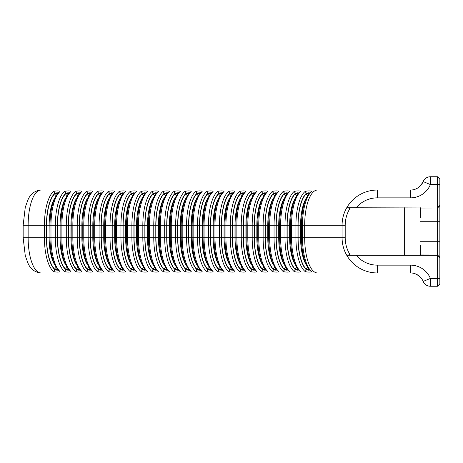 <?xml version="1.0" encoding="UTF-8"?>
<svg xmlns="http://www.w3.org/2000/svg" width="463" height="463" viewBox="0 0 463 463"><rect width="100%" height="100%" fill="white"/><g stroke="black" fill="none" stroke-linecap="round" stroke-linejoin="round"><path stroke-width="0.69" d="M53.112 271.121A1.563 1.383 -47.2 0 0 54.75 269.64A33.637 12.188 -90 0 1 46.439 237.756L44.413 237.756A35.2 12.756 90 0 0 53.112 271.121C54.559 272.435 61.533 272.435 59.669 271.121A35.2 12.756 -90 0 1 50.976 237.756L50.976 225.244A35.2 12.756 -90 0 1 59.669 191.879C61.527 190.565 54.559 190.565 53.112 191.879A35.2 12.756 90 0 0 44.413 225.244L44.413 237.756L28.139 237.756L28.139 225.244A35.2 12.756 -90 0 1 40.894 190.044C34.87 190.704 30.622 193.841 28.139 199.449L25.291 207.192L23.15 225.244L46.439 225.244A33.637 12.188 -90 0 1 54.75 193.36A1.563 1.383 -132.8 0 0 53.112 191.879M57.771 269.721L54.79 269.223A33.203 12.032 -90 0 1 46.595 237.756L46.595 225.244A33.203 12.032 -90 0 1 54.79 193.777L54.75 193.36C56.839 192.637 58.054 192.637 58.396 193.36M58.784 192.214A1.563 1.383 47.2 0 1 58.789 192.214A1.563 1.383 47.2 0 1 59.669 191.879M58.784 270.786A1.563 1.383 -47.2 0 0 58.789 270.786A1.563 1.383 -47.2 0 0 59.669 271.121M58.396 269.64C58.054 270.363 56.839 270.363 54.75 269.64L54.79 269.223A1.916 1.69 132.9 0 1 56.185 267.516M439.85 257.607L439.85 205.688L437.506 208.032L437.512 255.263L346.735 255.258A35.2 35.2 0 0 0 377.276 272.956L40.894 272.956A35.2 12.756 -90 0 1 28.139 237.756L23.15 237.756L25.28 255.761L28.11 263.493C30.581 269.125 34.841 272.279 40.894 272.956L410.519 272.956A13.687 13.687 0 0 1 423.17 281.417L430.399 278.431L430.399 286.256L437.506 286.256L439.85 283.906L439.85 257.607L437.506 255.258L437.506 286.256M124.003 269.64C123.667 270.363 122.452 270.363 120.357 269.64A1.563 1.383 132.8 0 1 118.719 271.121C120.172 272.435 127.14 272.435 125.282 271.121A35.2 12.756 -90 0 1 116.589 237.756L120.965 237.756A35.2 12.756 90 0 0 129.657 271.121C131.11 272.435 138.078 272.435 136.215 271.121A35.2 12.756 -90 0 1 127.522 237.756L131.897 237.756A35.2 12.756 90 0 0 140.59 271.121C142.043 272.435 149.011 272.435 147.153 271.121A35.2 12.756 -90 0 1 138.46 237.756L142.83 237.756A35.2 12.756 90 0 0 151.528 271.121C152.975 272.435 159.949 272.435 158.086 271.121A35.2 12.756 -90 0 1 149.393 237.756L153.768 237.756A35.2 12.756 90 0 0 162.461 271.121C163.914 272.435 170.882 272.435 169.024 271.121A35.2 12.756 -90 0 1 160.331 237.756L164.701 237.756A35.2 12.756 90 0 0 173.399 271.121C174.846 272.435 181.814 272.435 179.957 271.121A35.2 12.756 -90 0 1 171.264 237.756L175.639 237.756A35.2 12.756 90 0 0 184.332 271.121C185.785 272.435 192.753 272.435 190.895 271.121A35.2 12.756 -90 0 1 182.196 237.756L186.572 237.756A35.2 12.756 90 0 0 195.264 271.121C196.717 272.435 203.685 272.435 201.827 271.121A35.2 12.756 -90 0 1 193.135 237.756L197.51 237.756A35.2 12.756 90 0 0 206.203 271.121C207.655 272.435 214.624 272.435 212.766 271.121A35.2 12.756 -90 0 1 204.067 237.756L208.443 237.756A35.2 12.756 90 0 0 217.135 271.121C218.588 272.435 225.556 272.435 223.698 271.121A35.2 12.756 -90 0 1 215.006 237.756L219.381 237.756A35.2 12.756 90 0 0 228.074 271.121C229.526 272.435 236.495 272.435 234.631 271.121A35.2 12.756 -90 0 1 225.938 237.756L230.314 237.756A35.2 12.756 90 0 0 239.006 271.121C240.459 272.435 247.427 272.435 245.569 271.121A35.2 12.756 -90 0 1 236.877 237.756L241.246 237.756A35.2 12.756 90 0 0 249.945 271.121C251.397 272.435 258.366 272.435 256.502 271.121A35.2 12.756 -90 0 1 247.809 237.756L252.185 237.756A35.2 12.756 90 0 0 260.877 271.121C262.33 272.435 269.298 272.435 267.44 271.121A35.2 12.756 -90 0 1 258.748 237.756L263.117 237.756A35.2 12.756 90 0 0 271.816 271.121C273.263 272.435 280.237 272.435 278.373 271.121A35.2 12.756 -90 0 1 269.68 237.756L274.055 237.756A35.2 12.756 90 0 0 282.748 271.121C284.201 272.435 291.169 272.435 289.311 271.121A35.2 12.756 -90 0 1 280.619 237.756L284.988 237.756A35.2 12.756 90 0 0 293.681 271.121C295.134 272.435 302.102 272.435 300.244 271.121A35.2 12.756 -90 0 1 291.551 237.756L295.926 237.756A35.2 12.756 90 0 0 304.619 271.121C306.072 272.435 313.04 272.435 311.182 271.121A35.2 12.756 -90 0 1 302.484 237.756L342.076 237.756A35.2 35.2 0 0 0 346.735 255.258L356.221 255.258A27.375 27.375 0 0 0 377.276 265.137L410.519 265.137A21.512 21.512 0 0 1 430.399 278.431L439.85 278.431M113.07 269.64C112.729 270.363 111.514 270.363 109.424 269.64A1.563 1.383 132.8 0 1 107.786 271.121C109.239 272.435 116.207 272.435 114.344 271.121A1.563 1.383 132.8 0 1 113.464 270.786A1.563 1.383 132.8 0 1 113.458 270.786C107.815 264.576 104.881 253.568 104.655 237.756L110.026 237.756A35.2 12.756 90 0 0 118.719 271.121M102.132 269.64C101.796 270.363 100.581 270.363 98.492 269.64A1.563 1.383 132.8 0 1 96.848 271.121C98.301 272.435 105.269 272.435 103.411 271.121A1.563 1.383 132.8 0 1 102.526 270.786L102.526 270.786C96.883 264.576 93.948 253.568 93.723 237.756L99.094 237.756A35.2 12.756 90 0 0 107.786 271.121M91.199 269.64C90.858 270.363 89.643 270.363 87.553 269.64A1.563 1.383 132.8 0 1 85.915 271.121C87.368 272.435 94.336 272.435 92.478 271.121A35.2 12.756 -90 0 1 83.78 237.756L88.155 237.756A35.2 12.756 90 0 0 96.848 271.121M80.261 269.64C79.925 270.363 78.71 270.363 76.621 269.64A1.563 1.383 132.8 0 1 74.977 271.121C76.43 272.435 83.398 272.435 81.54 271.121A1.563 1.383 132.8 0 1 80.66 270.786A1.563 1.383 132.8 0 1 80.655 270.786C75.012 264.576 72.078 253.568 71.852 237.756L77.223 237.756A35.2 12.756 90 0 0 85.915 271.121M54.663 264.599A31.287 11.338 -90 0 1 49.147 237.756L55.352 237.756A35.2 12.756 90 0 0 64.044 271.121C65.497 272.435 72.465 272.435 70.608 271.121A35.2 12.756 -90 0 1 61.909 237.756L66.284 237.756A35.2 12.756 90 0 0 74.977 271.121M56.185 195.484A1.916 1.69 -132.9 0 1 54.79 193.777L57.146 193.262M64.044 271.121A1.563 1.383 -47.2 0 0 65.682 269.64A33.637 12.188 -90 0 1 57.377 237.756L55.352 237.756L55.352 225.244L49.147 225.244A31.287 11.338 -90 0 1 54.663 198.401M68.703 269.721L65.723 269.223A33.203 12.032 -90 0 1 57.534 237.756L57.534 225.244A33.203 12.032 -90 0 1 65.723 193.777L65.682 193.36A1.563 1.383 -132.8 0 0 64.044 191.879A35.2 12.756 90 0 0 55.352 225.244L57.377 225.244A33.637 12.188 -90 0 1 65.682 193.36C67.772 192.637 68.987 192.637 69.328 193.36M65.596 264.599A31.287 11.338 -90 0 1 60.086 237.756L61.909 237.756L61.909 225.244L60.913 225.244C61.139 209.432 64.073 198.424 69.722 192.214L69.722 192.214A1.563 1.383 47.2 0 1 70.608 191.879C72.465 190.565 65.497 190.565 64.044 191.879M57.534 237.756L60.086 237.756L60.086 225.244L60.913 225.244L60.913 237.756C61.139 253.568 64.073 264.576 69.722 270.786L69.722 270.786A1.563 1.383 -47.2 0 0 70.608 271.121M69.328 269.64C68.987 270.363 67.772 270.363 65.682 269.64L65.723 269.223A1.916 1.69 132.9 0 1 67.123 267.516M67.123 195.484A1.916 1.69 -132.9 0 1 65.723 193.777L68.084 193.262M68.31 225.244A33.637 12.188 -90 0 1 76.621 193.36A1.563 1.383 -132.8 0 0 74.977 191.879A35.2 12.756 90 0 0 66.284 225.244L66.284 237.756L68.31 237.756L68.31 225.244L61.909 225.244A35.2 12.756 -90 0 1 70.608 191.879M79.642 269.721L76.661 269.223A33.203 12.032 -90 0 1 68.466 237.756L68.466 225.244A33.203 12.032 -90 0 1 76.661 193.777L76.621 193.36C78.71 192.637 79.925 192.637 80.261 193.36M81.54 271.121A35.2 12.756 -90 0 1 72.847 237.756L72.847 225.244L71.852 225.244C72.078 209.432 75.012 198.424 80.66 192.214A1.563 1.383 47.2 0 1 80.66 192.214A1.563 1.383 47.2 0 1 81.54 191.879C83.398 190.565 76.43 190.565 74.977 191.879M92.478 191.879A1.563 1.383 -132.8 0 0 91.593 192.214A1.563 1.383 -132.8 0 0 91.587 192.214C85.944 198.424 83.01 209.432 82.784 225.244L83.78 225.244A35.2 12.756 -90 0 1 92.478 191.879C94.336 190.565 87.368 190.565 85.915 191.879A35.2 12.756 90 0 0 77.223 225.244L77.223 237.756L79.248 237.756L79.248 225.244L72.847 225.244A35.2 12.756 -90 0 1 81.54 191.879M87.466 264.599A31.287 11.338 -90 0 1 81.957 237.756L82.784 237.756C83.01 253.568 85.944 264.576 91.593 270.786A1.563 1.383 -47.2 0 0 91.593 270.786A1.563 1.383 -47.2 0 0 92.478 271.121M79.248 225.244A33.637 12.188 -90 0 1 87.553 193.36A1.563 1.383 -132.8 0 0 85.915 191.879M90.574 269.721L87.594 269.223A33.203 12.032 -90 0 1 79.404 237.756L79.404 225.244A33.203 12.032 -90 0 1 87.594 193.777L87.553 193.36C89.643 192.637 90.858 192.637 91.199 193.36M103.411 271.121A35.2 12.756 -90 0 1 94.718 237.756L94.718 225.244L93.723 225.244C93.948 209.432 96.883 198.424 102.526 192.214L102.526 192.214A1.563 1.383 47.2 0 1 103.411 191.879C105.269 190.565 98.301 190.565 96.848 191.879A35.2 12.756 90 0 0 88.155 225.244L88.155 237.756L90.181 237.756L90.181 225.244L83.78 225.244L83.78 237.756L82.784 237.756L82.784 225.244L81.957 225.244A31.287 11.338 -90 0 1 87.466 198.401M114.344 271.121A35.2 12.756 -90 0 1 105.651 237.756L105.651 225.244L104.655 225.244C104.881 209.432 107.815 198.424 113.464 192.214A1.563 1.383 47.2 0 1 113.464 192.214A1.563 1.383 47.2 0 1 114.344 191.879C116.207 190.565 109.239 190.565 107.786 191.879A35.2 12.756 90 0 0 99.094 225.244L99.094 237.756L101.119 237.756L101.119 225.244L94.718 225.244A35.2 12.756 -90 0 1 103.411 191.879M120.276 264.599A31.287 11.338 -90 0 1 114.76 237.756L116.589 237.756L116.589 225.244L115.588 225.244C115.814 209.432 118.754 198.424 124.397 192.214L124.397 192.214A1.563 1.383 47.2 0 1 125.282 191.879C127.14 190.565 120.172 190.565 118.719 191.879A35.2 12.756 90 0 0 110.026 225.244L110.026 237.756L112.052 237.756L112.052 225.244L105.651 225.244A35.2 12.756 -90 0 1 114.344 191.879M131.208 264.599A31.287 11.338 -90 0 1 125.699 237.756L127.522 237.756L127.522 225.244L126.526 225.244C126.752 209.432 129.686 198.424 135.335 192.214A1.563 1.383 47.2 0 1 135.335 192.214A1.563 1.383 47.2 0 1 136.215 191.879C138.078 190.565 131.11 190.565 129.657 191.879A35.2 12.756 90 0 0 120.965 225.244L120.965 237.756L122.984 237.756L122.984 225.244L116.589 225.244A35.2 12.756 -90 0 1 125.282 191.879M142.147 264.599A31.287 11.338 -90 0 1 136.631 237.756L138.46 237.756L138.46 225.244L137.459 225.244C137.685 209.432 140.625 198.424 146.267 192.214L146.267 192.214A1.563 1.383 47.2 0 1 147.153 191.879C149.011 190.565 142.043 190.565 140.59 191.879A35.2 12.756 90 0 0 131.897 225.244L131.897 237.756L133.923 237.756L133.923 225.244L127.522 225.244A35.2 12.756 -90 0 1 136.215 191.879M157.2 192.214A1.563 1.383 47.2 0 1 157.206 192.214A1.563 1.383 47.2 0 1 158.086 191.879C159.949 190.565 152.975 190.565 151.528 191.879A35.2 12.756 90 0 0 142.83 225.244L142.83 237.756L144.855 237.756L144.855 225.244L138.46 225.244A35.2 12.756 -90 0 1 147.153 191.879M164.012 264.599A31.287 11.338 -90 0 1 158.502 237.756L160.331 237.756L160.331 225.244L159.33 225.244C159.556 209.432 162.496 198.424 168.138 192.214L168.138 192.214A1.563 1.383 47.2 0 1 169.024 191.879C170.882 190.565 163.914 190.565 162.461 191.879A35.2 12.756 90 0 0 153.768 225.244L153.768 237.756L155.794 237.756L155.794 225.244L149.393 225.244A35.2 12.756 -90 0 1 158.086 191.879M174.95 264.599A31.287 11.338 -90 0 1 169.435 237.756L171.264 237.756L171.264 225.244L170.268 225.244C170.494 209.432 173.428 198.424 179.077 192.214A1.563 1.383 47.2 0 1 179.077 192.214A1.563 1.383 47.2 0 1 179.957 191.879C181.814 190.565 174.846 190.565 173.399 191.879A35.2 12.756 90 0 0 164.701 225.244L164.701 237.756L166.726 237.756L166.726 225.244L160.331 225.244A35.2 12.756 -90 0 1 169.024 191.879M185.883 264.599A31.287 11.338 -90 0 1 180.373 237.756L182.196 237.756L182.196 225.244L181.201 225.244C181.427 209.432 184.361 198.424 190.009 192.214L190.009 192.214A1.563 1.383 47.2 0 1 190.895 191.879C192.753 190.565 185.785 190.565 184.332 191.879A35.2 12.756 90 0 0 175.639 225.244L175.639 237.756L177.665 237.756L177.665 225.244L171.264 225.244A35.2 12.756 -90 0 1 179.957 191.879M196.821 264.599A31.287 11.338 -90 0 1 191.306 237.756L193.135 237.756L193.135 225.244L192.139 225.244C192.365 209.432 195.299 198.424 200.948 192.214A1.563 1.383 47.2 0 1 200.948 192.214A1.563 1.383 47.2 0 1 201.827 191.879C203.685 190.565 196.717 190.565 195.264 191.879A35.2 12.756 90 0 0 186.572 225.244L186.572 237.756L188.597 237.756L188.597 225.244L182.196 225.244A35.2 12.756 -90 0 1 190.895 191.879M207.754 264.599A31.287 11.338 -90 0 1 202.244 237.756L204.067 237.756L204.067 225.244L203.072 225.244C203.298 209.432 206.232 198.424 211.88 192.214A1.563 1.383 47.2 0 1 211.88 192.214A1.563 1.383 47.2 0 1 212.766 191.879C214.624 190.565 207.655 190.565 206.203 191.879A35.2 12.756 90 0 0 197.51 225.244L197.51 237.756L199.536 237.756L199.536 225.244L193.135 225.244A35.2 12.756 -90 0 1 201.827 191.879M218.692 264.599A31.287 11.338 -90 0 1 213.177 237.756L215.006 237.756L215.006 225.244L214.004 225.244C214.23 209.432 217.17 198.424 222.813 192.214L222.813 192.214A1.563 1.383 47.2 0 1 223.698 191.879C225.556 190.565 218.588 190.565 217.135 191.879A35.2 12.756 90 0 0 208.443 225.244L208.443 237.756L210.468 237.756L210.468 225.244L204.067 225.244A35.2 12.756 -90 0 1 212.766 191.879M229.625 264.599A31.287 11.338 -90 0 1 224.115 237.756L225.938 237.756L225.938 225.244L224.943 225.244C225.168 209.432 228.103 198.424 233.751 192.214A1.563 1.383 47.2 0 1 233.751 192.214A1.563 1.383 47.2 0 1 234.631 191.879C236.495 190.565 229.526 190.565 228.074 191.879A35.2 12.756 90 0 0 219.381 225.244L219.381 237.756L221.401 237.756L221.401 225.244L215.006 225.244A35.2 12.756 -90 0 1 223.698 191.879M240.563 264.599A31.287 11.338 -90 0 1 235.048 237.756L236.877 237.756L236.877 225.244L235.875 225.244C236.101 209.432 239.041 198.424 244.684 192.214L244.684 192.214A1.563 1.383 47.2 0 1 245.569 191.879C247.427 190.565 240.459 190.565 239.006 191.879A35.2 12.756 90 0 0 230.314 225.244L230.314 237.756L232.339 237.756L232.339 225.244L225.938 225.244A35.2 12.756 -90 0 1 234.631 191.879M255.617 192.214A1.563 1.383 47.2 0 1 255.622 192.214A1.563 1.383 47.2 0 1 256.502 191.879C258.366 190.565 251.397 190.565 249.945 191.879A35.2 12.756 90 0 0 241.246 225.244L241.246 237.756L243.272 237.756L243.272 225.244L236.877 225.244A35.2 12.756 -90 0 1 245.569 191.879M262.434 264.599A31.287 11.338 -90 0 1 256.919 237.756L258.748 237.756L258.748 225.244L257.746 225.244C257.972 209.432 260.912 198.424 266.555 192.214L266.555 192.214A1.563 1.383 47.2 0 1 267.44 191.879C269.298 190.565 262.33 190.565 260.877 191.879A35.2 12.756 90 0 0 252.185 225.244L252.185 237.756L254.21 237.756L254.21 225.244L247.809 225.244A35.2 12.756 -90 0 1 256.502 191.879M273.367 264.599A31.287 11.338 -90 0 1 267.851 237.756L269.68 237.756L269.68 225.244L268.685 225.244C268.91 209.432 271.845 198.424 277.493 192.214A1.563 1.383 47.2 0 1 277.493 192.214A1.563 1.383 47.2 0 1 278.373 191.879C280.231 190.565 273.263 190.565 271.816 191.879A35.2 12.756 90 0 0 263.117 225.244L263.117 237.756L265.143 237.756L265.143 225.244L258.748 225.244A35.2 12.756 -90 0 1 267.44 191.879M284.299 264.599A31.287 11.338 -90 0 1 278.79 237.756L280.619 237.756L280.619 225.244L279.617 225.244C279.843 209.432 282.783 198.424 288.426 192.214L288.426 192.214A1.563 1.383 47.2 0 1 289.311 191.879C291.169 190.565 284.201 190.565 282.748 191.879A35.2 12.756 90 0 0 274.055 225.244L274.055 237.756L276.081 237.756L276.081 225.244L269.68 225.244A35.2 12.756 -90 0 1 278.373 191.879M295.238 264.599A31.287 11.338 -90 0 1 289.722 237.756L291.551 237.756L291.551 225.244L290.556 225.244C290.781 209.432 293.716 198.424 299.364 192.214A1.563 1.383 47.2 0 1 299.364 192.214A1.563 1.383 47.2 0 1 300.244 191.879C302.102 190.565 295.134 190.565 293.681 191.879A35.2 12.756 90 0 0 284.988 225.244L284.988 237.756L287.014 237.756L287.014 225.244L280.619 225.244A35.2 12.756 -90 0 1 289.311 191.879M306.17 264.599A31.287 11.338 -90 0 1 300.661 237.756L302.484 237.756L302.484 225.244L301.488 225.244C301.714 209.432 304.648 198.424 310.297 192.214A1.563 1.383 47.2 0 1 310.297 192.214A1.563 1.383 47.2 0 1 311.182 191.879C313.04 190.565 306.072 190.565 304.619 191.879A35.2 12.756 90 0 0 295.926 225.244L295.926 237.756L297.952 237.756L297.952 225.244L291.551 225.244A35.2 12.756 -90 0 1 300.244 191.879M437.506 176.744L437.506 207.742L439.85 205.393L439.85 179.094L437.506 176.744L430.399 176.744L430.399 184.569L423.17 181.583A13.687 13.687 0 0 1 410.519 190.044L40.894 190.044M90.181 225.244A33.637 12.188 -90 0 1 98.492 193.36A1.563 1.383 -132.8 0 0 96.848 191.879M101.513 269.721L98.532 269.223A33.203 12.032 -90 0 1 90.337 237.756L90.337 225.244A33.203 12.032 -90 0 1 98.532 193.777L98.492 193.36C100.581 192.637 101.796 192.637 102.132 193.36M101.119 225.244A33.637 12.188 -90 0 1 109.424 193.36A1.563 1.383 -132.8 0 0 107.786 191.879M112.445 269.721L109.465 269.223A33.203 12.032 -90 0 1 101.27 237.756L101.27 225.244A33.203 12.032 -90 0 1 109.465 193.777L109.424 193.36C111.514 192.637 112.729 192.637 113.07 193.36M123.378 269.721L120.403 269.223A33.203 12.032 -90 0 1 112.208 237.756L114.76 237.756L114.76 225.244L115.588 225.244L115.588 237.756C115.814 253.568 118.754 264.576 124.397 270.786L124.397 270.786A1.563 1.383 -47.2 0 0 125.282 271.121M112.052 225.244A33.637 12.188 -90 0 1 120.357 193.36A1.563 1.383 -132.8 0 0 118.719 191.879M112.208 237.756L112.208 225.244A33.203 12.032 -90 0 1 120.403 193.777L120.357 193.36C122.452 192.637 123.667 192.637 124.003 193.36M129.657 271.121A1.563 1.383 -47.2 0 0 131.295 269.64A33.637 12.188 -90 0 1 122.984 237.756M122.984 225.244A33.637 12.188 -90 0 1 131.295 193.36A1.563 1.383 -132.8 0 0 129.657 191.879M134.316 269.721L131.336 269.223A33.203 12.032 -90 0 1 123.141 237.756L123.141 225.244A33.203 12.032 -90 0 1 131.336 193.777L131.295 193.36C133.385 192.637 134.6 192.637 134.941 193.36M123.141 237.756L125.699 237.756L125.699 225.244L126.526 225.244L126.526 237.756C126.752 253.568 129.686 264.576 135.335 270.786A1.563 1.383 -47.2 0 0 135.335 270.786A1.563 1.383 -47.2 0 0 136.215 271.121M134.941 269.64C134.6 270.363 133.385 270.363 131.295 269.64L131.336 269.223A1.916 1.69 132.9 0 1 132.731 267.516M132.731 195.484A1.916 1.69 -132.9 0 1 131.336 193.777L133.691 193.262M140.59 271.121A1.563 1.383 -47.2 0 0 142.228 269.64A33.637 12.188 -90 0 1 133.923 237.756M133.923 225.244A33.637 12.188 -90 0 1 142.228 193.36A1.563 1.383 -132.8 0 0 140.59 191.879M145.249 269.721L142.268 269.223A33.203 12.032 -90 0 1 134.079 237.756L134.079 225.244A33.203 12.032 -90 0 1 142.268 193.777L142.228 193.36C144.323 192.637 145.538 192.637 145.874 193.36M134.079 237.756L136.631 237.756L136.631 225.244L137.459 225.244L137.459 237.756C137.685 253.568 140.625 264.576 146.267 270.786L146.267 270.786A1.563 1.383 -47.2 0 0 147.153 271.121M145.874 269.64C145.538 270.363 144.323 270.363 142.228 269.64L142.268 269.223A1.916 1.69 132.9 0 1 143.669 267.516M143.669 195.484A1.916 1.69 -132.9 0 1 142.268 193.777L144.63 193.262M151.528 271.121A1.563 1.383 -47.2 0 0 153.166 269.64A33.637 12.188 -90 0 1 144.855 237.756M144.855 225.244A33.637 12.188 -90 0 1 153.166 193.36A1.563 1.383 -132.8 0 0 151.528 191.879M156.187 269.721L153.207 269.223A33.203 12.032 -90 0 1 145.012 237.756L145.012 225.244A33.203 12.032 -90 0 1 153.207 193.777L153.166 193.36C155.255 192.637 156.471 192.637 156.812 193.36M157.2 270.786A1.563 1.383 -47.2 0 0 157.206 270.786A1.563 1.383 -47.2 0 0 158.086 271.121M156.812 269.64C156.471 270.363 155.255 270.363 153.166 269.64L153.207 269.223A1.916 1.69 132.9 0 1 154.601 267.516M154.601 195.484A1.916 1.69 -132.9 0 1 153.207 193.777L155.562 193.262M162.461 271.121A1.563 1.383 -47.2 0 0 164.099 269.64A33.637 12.188 -90 0 1 155.794 237.756M155.794 225.244A33.637 12.188 -90 0 1 164.099 193.36A1.563 1.383 -132.8 0 0 162.461 191.879M167.12 269.721L164.139 269.223A33.203 12.032 -90 0 1 155.95 237.756L155.95 225.244A33.203 12.032 -90 0 1 164.139 193.777L164.099 193.36C166.194 192.637 167.403 192.637 167.745 193.36M155.95 237.756L158.502 237.756L158.502 225.244L159.33 225.244L159.33 237.756C159.556 253.568 162.496 264.576 168.138 270.786L168.138 270.786A1.563 1.383 -47.2 0 0 169.024 271.121M167.745 269.64C167.403 270.363 166.194 270.363 164.099 269.64L164.139 269.223A1.916 1.69 132.9 0 1 165.54 267.516M165.54 195.484A1.916 1.69 -132.9 0 1 164.139 193.777L166.501 193.262M173.399 271.121A1.563 1.383 -47.2 0 0 175.037 269.64A33.637 12.188 -90 0 1 166.726 237.756M166.726 225.244A33.637 12.188 -90 0 1 175.037 193.36A1.563 1.383 -132.8 0 0 173.399 191.879M178.058 269.721L175.078 269.223A33.203 12.032 -90 0 1 166.883 237.756L166.883 225.244A33.203 12.032 -90 0 1 175.078 193.777L175.037 193.36C177.126 192.637 178.342 192.637 178.677 193.36M166.883 237.756L169.435 237.756L169.435 225.244L170.268 225.244L170.268 237.756C170.494 253.568 173.428 264.576 179.077 270.786A1.563 1.383 -47.2 0 0 179.077 270.786A1.563 1.383 -47.2 0 0 179.957 271.121M178.677 269.64C178.342 270.363 177.126 270.363 175.037 269.64L175.078 269.223A1.916 1.69 132.9 0 1 176.472 267.516M176.472 195.484A1.916 1.69 -132.9 0 1 175.078 193.777L177.433 193.262M184.332 271.121A1.563 1.383 -47.2 0 0 185.97 269.64A33.637 12.188 -90 0 1 177.665 237.756M177.665 225.244A33.637 12.188 -90 0 1 185.97 193.36A1.563 1.383 -132.8 0 0 184.332 191.879M188.991 269.721L186.01 269.223A33.203 12.032 -90 0 1 177.821 237.756L177.821 225.244A33.203 12.032 -90 0 1 186.01 193.777L185.97 193.36C188.059 192.637 189.274 192.637 189.616 193.36M177.821 237.756L180.373 237.756L180.373 225.244L181.201 225.244L181.201 237.756C181.427 253.568 184.361 264.576 190.009 270.786L190.009 270.786A1.563 1.383 -47.2 0 0 190.895 271.121M189.616 269.64C189.274 270.363 188.059 270.363 185.97 269.64L186.01 269.223A1.916 1.69 132.9 0 1 187.411 267.516M187.411 195.484A1.916 1.69 -132.9 0 1 186.01 193.777L188.372 193.262M195.264 271.121A1.563 1.383 -47.2 0 0 196.908 269.64A33.637 12.188 -90 0 1 188.597 237.756M188.597 225.244A33.637 12.188 -90 0 1 196.908 193.36A1.563 1.383 -132.8 0 0 195.264 191.879M199.929 269.721L196.949 269.223A33.203 12.032 -90 0 1 188.754 237.756L188.754 225.244A33.203 12.032 -90 0 1 196.949 193.777L196.908 193.36C198.997 192.637 200.213 192.637 200.548 193.36M188.754 237.756L191.306 237.756L191.306 225.244L192.139 225.244L192.139 237.756C192.365 253.568 195.299 264.576 200.948 270.786A1.563 1.383 -47.2 0 0 200.948 270.786A1.563 1.383 -47.2 0 0 201.827 271.121M200.548 269.64C200.213 270.363 198.997 270.363 196.908 269.64L196.949 269.223A1.916 1.69 132.9 0 1 198.343 267.516M198.343 195.484A1.916 1.69 -132.9 0 1 196.949 193.777L199.304 193.262M206.203 271.121A1.563 1.383 -47.2 0 0 207.841 269.64A33.637 12.188 -90 0 1 199.536 237.756M199.536 225.244A33.637 12.188 -90 0 1 207.841 193.36A1.563 1.383 -132.8 0 0 206.203 191.879M210.862 269.721L207.881 269.223A33.203 12.032 -90 0 1 199.692 237.756L199.692 225.244A33.203 12.032 -90 0 1 207.881 193.777L207.841 193.36C209.93 192.637 211.145 192.637 211.487 193.36M199.692 237.756L202.244 237.756L202.244 225.244L203.072 225.244L203.072 237.756C203.298 253.568 206.232 264.576 211.88 270.786A1.563 1.383 -47.2 0 0 211.88 270.786A1.563 1.383 -47.2 0 0 212.766 271.121M211.487 269.64C211.145 270.363 209.93 270.363 207.841 269.64L207.881 269.223A1.916 1.69 132.9 0 1 209.282 267.516M209.282 195.484A1.916 1.69 -132.9 0 1 207.881 193.777L210.243 193.262M217.135 271.121A1.563 1.383 -47.2 0 0 218.773 269.64A33.637 12.188 -90 0 1 210.468 237.756M210.468 225.244A33.637 12.188 -90 0 1 218.773 193.36A1.563 1.383 -132.8 0 0 217.135 191.879M221.8 269.721L218.82 269.223A33.203 12.032 -90 0 1 210.624 237.756L210.624 225.244A33.203 12.032 -90 0 1 218.82 193.777L218.773 193.36C220.868 192.637 222.084 192.637 222.419 193.36M210.624 237.756L213.177 237.756L213.177 225.244L214.004 225.244L214.004 237.756C214.23 253.568 217.17 264.576 222.813 270.786L222.813 270.786A1.563 1.383 -47.2 0 0 223.698 271.121M222.419 269.64C222.084 270.363 220.868 270.363 218.773 269.64L218.82 269.223A1.916 1.69 132.9 0 1 220.214 267.516M220.214 195.484A1.916 1.69 -132.9 0 1 218.82 193.777L221.175 193.262M228.074 271.121A1.563 1.383 -47.2 0 0 229.712 269.64A33.637 12.188 -90 0 1 221.401 237.756M221.401 225.244A33.637 12.188 -90 0 1 229.712 193.36A1.563 1.383 -132.8 0 0 228.074 191.879M232.733 269.721L229.752 269.223A33.203 12.032 -90 0 1 221.557 237.756L221.557 225.244A33.203 12.032 -90 0 1 229.752 193.777L229.712 193.36C231.801 192.637 233.016 192.637 233.358 193.36M221.557 237.756L224.115 237.756L224.115 225.244L224.943 225.244L224.943 237.756C225.168 253.568 228.103 264.576 233.751 270.786A1.563 1.383 -47.2 0 0 233.751 270.786A1.563 1.383 -47.2 0 0 234.631 271.121M233.358 269.64C233.016 270.363 231.801 270.363 229.712 269.64L229.752 269.223A1.916 1.69 132.9 0 1 231.153 267.516M231.153 195.484A1.916 1.69 -132.9 0 1 229.752 193.777L232.113 193.262M239.006 271.121A1.563 1.383 -47.2 0 0 240.644 269.64A33.637 12.188 -90 0 1 232.339 237.756M232.339 225.244A33.637 12.188 -90 0 1 240.644 193.36A1.563 1.383 -132.8 0 0 239.006 191.879M243.665 269.721L240.685 269.223A33.203 12.032 -90 0 1 232.495 237.756L232.495 225.244A33.203 12.032 -90 0 1 240.685 193.777L240.644 193.36C242.739 192.637 243.955 192.637 244.29 193.36M232.495 237.756L235.048 237.756L235.048 225.244L235.875 225.244L235.875 237.756C236.101 253.568 239.041 264.576 244.684 270.786L244.684 270.786A1.563 1.383 -47.2 0 0 245.569 271.121M244.29 269.64C243.955 270.363 242.739 270.363 240.644 269.64L240.685 269.223A1.916 1.69 132.9 0 1 242.085 267.516M242.085 195.484A1.916 1.69 -132.9 0 1 240.685 193.777L243.046 193.262M249.945 271.121A1.563 1.383 -47.2 0 0 251.583 269.64A33.637 12.188 -90 0 1 243.272 237.756M243.272 225.244A33.637 12.188 -90 0 1 251.583 193.36A1.563 1.383 -132.8 0 0 249.945 191.879M254.604 269.721L251.623 269.223A33.203 12.032 -90 0 1 243.428 237.756L243.428 225.244A33.203 12.032 -90 0 1 251.623 193.777L251.583 193.36C253.672 192.637 254.887 192.637 255.229 193.36M255.617 270.786A1.563 1.383 -47.2 0 0 255.622 270.786A1.563 1.383 -47.2 0 0 256.502 271.121M255.229 269.64C254.887 270.363 253.672 270.363 251.583 269.64L251.623 269.223A1.916 1.69 132.9 0 1 253.018 267.516M253.018 195.484A1.916 1.69 -132.9 0 1 251.623 193.777L253.979 193.262M260.877 271.121A1.563 1.383 -47.2 0 0 262.515 269.64A33.637 12.188 -90 0 1 254.21 237.756M254.21 225.244A33.637 12.188 -90 0 1 262.515 193.36A1.563 1.383 -132.8 0 0 260.877 191.879M265.536 269.721L262.556 269.223A33.203 12.032 -90 0 1 254.366 237.756L254.366 225.244A33.203 12.032 -90 0 1 262.556 193.777L262.515 193.36C264.61 192.637 265.826 192.637 266.161 193.36M254.366 237.756L256.919 237.756L256.919 225.244L257.746 225.244L257.746 237.756C257.972 253.568 260.912 264.576 266.555 270.786L266.555 270.786A1.563 1.383 -47.2 0 0 267.44 271.121M266.161 269.64C265.826 270.363 264.61 270.363 262.515 269.64L262.556 269.223A1.916 1.69 132.9 0 1 263.956 267.516M263.956 195.484A1.916 1.69 -132.9 0 1 262.556 193.777L264.917 193.262M271.816 271.121A1.563 1.383 -47.2 0 0 273.454 269.64A33.637 12.188 -90 0 1 265.143 237.756M265.143 225.244A33.637 12.188 -90 0 1 273.454 193.36A1.563 1.383 -132.8 0 0 271.816 191.879M276.475 269.721L273.494 269.223A33.203 12.032 -90 0 1 265.299 237.756L265.299 225.244A33.203 12.032 -90 0 1 273.494 193.777L273.454 193.36C275.543 192.637 276.758 192.637 277.1 193.36M265.299 237.756L267.851 237.756L267.851 225.244L268.685 225.244L268.685 237.756C268.91 253.568 271.845 264.576 277.493 270.786A1.563 1.383 -47.2 0 0 277.493 270.786A1.563 1.383 -47.2 0 0 278.373 271.121M277.1 269.64C276.758 270.363 275.543 270.363 273.454 269.64L273.494 269.223A1.916 1.69 132.9 0 1 274.889 267.516M274.889 195.484A1.916 1.69 -132.9 0 1 273.494 193.777L275.85 193.262M282.748 271.121A1.563 1.383 -47.2 0 0 284.386 269.64A33.637 12.188 -90 0 1 276.081 237.756M276.081 225.244A33.637 12.188 -90 0 1 284.386 193.36A1.563 1.383 -132.8 0 0 282.748 191.879M287.407 269.721L284.427 269.223A33.203 12.032 -90 0 1 276.237 237.756L276.237 225.244A33.203 12.032 -90 0 1 284.427 193.777L284.386 193.36C286.481 192.637 287.691 192.637 288.032 193.36M276.237 237.756L278.79 237.756L278.79 225.244L279.617 225.244L279.617 237.756C279.843 253.568 282.783 264.576 288.426 270.786L288.426 270.786A1.563 1.383 -47.2 0 0 289.311 271.121M288.032 269.64C287.691 270.363 286.475 270.363 284.386 269.64L284.427 269.223A1.916 1.69 132.9 0 1 285.827 267.516M285.827 195.484A1.916 1.69 -132.9 0 1 284.427 193.777L286.788 193.262M293.681 271.121A1.563 1.383 -47.2 0 0 295.325 269.64A33.637 12.188 -90 0 1 287.014 237.756M287.014 225.244A33.637 12.188 -90 0 1 295.325 193.36A1.563 1.383 -132.8 0 0 293.681 191.879M298.346 269.721L295.365 269.223A33.203 12.032 -90 0 1 287.17 237.756L287.17 225.244A33.203 12.032 -90 0 1 295.365 193.777L295.325 193.36C297.414 192.637 298.629 192.637 298.965 193.36M287.17 237.756L289.722 237.756L289.722 225.244L290.556 225.244L290.556 237.756C290.781 253.568 293.716 264.576 299.364 270.786A1.563 1.383 -47.2 0 0 299.364 270.786A1.563 1.383 -47.2 0 0 300.244 271.121M298.965 269.64C298.629 270.363 297.414 270.363 295.325 269.64L295.365 269.223A1.916 1.69 132.9 0 1 296.76 267.516M296.76 195.484A1.916 1.69 -132.9 0 1 295.365 193.777L297.721 193.262M304.619 271.121A1.563 1.383 -47.2 0 0 306.257 269.64A33.637 12.188 -90 0 1 297.952 237.756M297.952 225.244A33.637 12.188 -90 0 1 306.257 193.36A1.563 1.383 -132.8 0 0 304.619 191.879M309.278 269.721L306.298 269.223A33.203 12.032 -90 0 1 298.108 237.756L298.108 225.244A33.203 12.032 -90 0 1 306.298 193.777L306.257 193.36C308.346 192.637 309.562 192.637 309.903 193.36M298.108 237.756L300.661 237.756L300.661 225.244L301.488 225.244L301.488 237.756C301.714 253.568 304.648 264.576 310.297 270.786A1.563 1.383 -47.2 0 0 310.297 270.786A1.563 1.383 -47.2 0 0 311.182 271.121M309.903 269.64C309.562 270.363 308.346 270.363 306.257 269.64L306.298 269.223A1.916 1.69 132.9 0 1 307.698 267.516M307.698 195.484A1.916 1.69 -132.9 0 1 306.298 193.777L308.659 193.262M68.31 237.756A33.637 12.188 -90 0 0 76.621 269.64L76.661 269.223A1.916 1.69 132.9 0 1 78.056 267.516M79.017 193.262L76.661 193.777A1.916 1.69 -132.9 0 0 78.056 195.484M79.248 237.756A33.637 12.188 -90 0 0 87.553 269.64L87.594 269.223A1.916 1.69 132.9 0 1 88.994 267.516M89.955 193.262L87.594 193.777A1.916 1.69 -132.9 0 0 88.994 195.484M90.181 237.756A33.637 12.188 -90 0 0 98.492 269.64L98.532 269.223A1.916 1.69 132.9 0 1 99.927 267.516M100.888 193.262L98.532 193.777A1.916 1.69 -132.9 0 0 99.927 195.484M101.119 237.756A33.637 12.188 -90 0 0 109.424 269.64L109.465 269.223A1.916 1.69 132.9 0 1 110.865 267.516M111.826 193.262L109.465 193.777A1.916 1.69 -132.9 0 0 110.865 195.484M112.052 237.756A33.637 12.188 -90 0 0 120.357 269.64L120.403 269.223A1.916 1.69 132.9 0 1 121.798 267.516M122.759 193.262L120.403 193.777A1.916 1.69 -132.9 0 0 121.798 195.484M410.519 265.137L410.519 272.956A13.687 13.687 0 0 1 423.17 281.417A7.825 7.825 0 0 0 430.399 286.256M346.735 207.742A35.2 35.2 0 0 0 342.076 225.244A35.2 35.2 0 0 1 377.276 190.044A35.2 35.2 0 0 0 342.076 225.244A35.2 35.2 0 0 1 346.735 207.742L356.221 207.742A27.375 27.375 0 0 1 377.276 197.863L377.276 190.044A35.2 35.2 0 0 0 346.735 207.742L437.506 207.997L439.85 205.393M430.399 176.744A7.825 7.825 0 0 0 423.17 181.583L420.85 185.322M437.552 255.015L420.294 254.968M350.416 255.258L349.779 254.268L348.124 255.258M349.779 254.268A32.069 32.069 0 0 1 345.201 237.756L345.201 225.244L342.076 225.244L342.076 237.756A35.2 35.2 0 0 0 346.735 255.258M345.201 225.244A32.069 32.069 0 0 1 349.779 208.732L348.124 207.742M420.294 245.187L420.294 255.258M437.529 254.991L439.85 257.312L437.506 255.003M437.506 207.997L420.294 208.032M377.276 272.956A35.2 35.2 0 0 1 342.076 237.756A35.2 35.2 0 0 0 377.276 272.956L377.276 265.137M46.439 237.756L46.439 225.244M317.433 272.956A35.2 12.756 -90 0 1 304.671 237.756L304.671 225.244L342.076 225.244M57.377 237.756L57.377 225.244M317.433 190.044A35.2 12.756 90 0 0 304.671 225.244L302.484 225.244A35.2 12.756 -90 0 1 311.182 191.879M145.012 225.244L149.393 225.244L149.393 237.756L147.564 237.756L147.564 225.244A31.287 11.338 -90 0 1 153.079 198.401M243.428 225.244L247.809 225.244L247.809 237.756L245.986 237.756L245.986 225.244A31.287 11.338 -90 0 1 251.496 198.401M46.595 237.756L49.078 237.756A31.287 11.338 90 0 0 54.865 265.039M54.865 197.961A31.287 11.338 90 0 0 49.078 225.244L49.078 237.756L49.147 225.244L46.595 225.244M57.534 225.244L60.011 225.244L60.011 237.756A31.287 11.338 90 0 0 65.798 265.039M65.798 197.961A31.287 11.338 90 0 0 60.011 225.244L60.086 225.244A31.287 11.338 -90 0 1 65.596 198.401M76.534 264.599A31.287 11.338 -90 0 1 71.018 237.756L71.852 237.756L71.852 225.244L71.018 225.244A31.287 11.338 -90 0 1 76.534 198.401M68.466 237.756L70.949 237.756A31.287 11.338 90 0 0 76.736 265.039M76.736 197.961A31.287 11.338 90 0 0 70.949 225.244L70.949 237.756L71.018 225.244L68.466 225.244M79.404 237.756L81.882 237.756A31.287 11.338 90 0 0 87.669 265.039M87.669 197.961A31.287 11.338 90 0 0 81.882 225.244L81.882 237.756L81.957 225.244L79.404 225.244M98.405 264.599A31.287 11.338 -90 0 1 92.889 237.756L93.723 237.756L93.723 225.244L92.889 225.244A31.287 11.338 -90 0 1 98.405 198.401M90.337 237.756L92.82 237.756A31.287 11.338 90 0 0 98.607 265.039M98.607 197.961A31.287 11.338 90 0 0 92.82 225.244L92.82 237.756L92.889 225.244L90.337 225.244M109.337 264.599A31.287 11.338 -90 0 1 103.828 237.756L104.655 237.756L104.655 225.244L103.828 225.244A31.287 11.338 -90 0 1 109.337 198.401M101.27 237.756L103.753 237.756A31.287 11.338 90 0 0 109.54 265.039M109.54 197.961A31.287 11.338 90 0 0 103.753 225.244L103.753 237.756L103.828 225.244L101.27 225.244M112.208 225.244L114.691 225.244L114.691 237.756A31.287 11.338 90 0 0 120.478 265.039M120.478 197.961A31.287 11.338 90 0 0 114.691 225.244L114.76 225.244A31.287 11.338 -90 0 1 120.276 198.401M123.141 225.244L125.623 225.244L125.623 237.756A31.287 11.338 90 0 0 131.411 265.039M131.411 197.961A31.287 11.338 90 0 0 125.623 225.244L125.699 225.244A31.287 11.338 -90 0 1 131.208 198.401M134.079 225.244L136.556 225.244L136.556 237.756A31.287 11.338 90 0 0 142.349 265.039M142.349 197.961A31.287 11.338 90 0 0 136.556 225.244L136.631 225.244A31.287 11.338 -90 0 1 142.147 198.401M153.079 264.599A31.287 11.338 -90 0 1 147.564 237.756L147.494 237.756A31.287 11.338 90 0 0 153.282 265.039M145.012 237.756L147.494 237.756L147.494 225.244A31.287 11.338 90 0 1 153.282 197.961M155.95 225.244L158.427 225.244L158.427 237.756A31.287 11.338 90 0 0 164.215 265.039M164.215 197.961A31.287 11.338 90 0 0 158.427 225.244L158.502 225.244A31.287 11.338 -90 0 1 164.012 198.401M166.883 225.244L169.365 225.244L169.365 237.756A31.287 11.338 90 0 0 175.153 265.039M175.153 197.961A31.287 11.338 90 0 0 169.365 225.244L169.435 225.244A31.287 11.338 -90 0 1 174.95 198.401M177.821 225.244L180.298 225.244L180.298 237.756A31.287 11.338 90 0 0 186.085 265.039M186.085 197.961A31.287 11.338 90 0 0 180.298 225.244L180.373 225.244A31.287 11.338 -90 0 1 185.883 198.401M188.754 225.244L191.236 225.244L191.236 237.756A31.287 11.338 90 0 0 197.024 265.039M197.024 197.961A31.287 11.338 90 0 0 191.236 225.244L191.306 225.244A31.287 11.338 -90 0 1 196.821 198.401M199.692 225.244L202.169 225.244L202.169 237.756A31.287 11.338 90 0 0 207.956 265.039M207.956 197.961A31.287 11.338 90 0 0 202.169 225.244L202.244 225.244A31.287 11.338 -90 0 1 207.754 198.401M210.624 225.244L213.107 225.244L213.107 237.756A31.287 11.338 90 0 0 218.895 265.039M218.895 197.961A31.287 11.338 90 0 0 213.107 225.244L213.177 225.244A31.287 11.338 -90 0 1 218.692 198.401M221.557 225.244L224.04 225.244L224.04 237.756A31.287 11.338 90 0 0 229.827 265.039M229.827 197.961A31.287 11.338 90 0 0 224.04 225.244L224.115 225.244A31.287 11.338 -90 0 1 229.625 198.401M232.495 225.244L234.972 225.244L234.972 237.756A31.287 11.338 90 0 0 240.766 265.039M240.766 197.961A31.287 11.338 90 0 0 234.972 225.244L235.048 225.244A31.287 11.338 -90 0 1 240.563 198.401M251.496 264.599A31.287 11.338 -90 0 1 245.986 237.756L245.911 237.756A31.287 11.338 90 0 0 251.698 265.039M243.428 237.756L245.911 237.756L245.911 225.244A31.287 11.338 90 0 1 251.698 197.961M254.366 225.244L256.843 225.244L256.843 237.756A31.287 11.338 90 0 0 262.637 265.039M262.637 197.961A31.287 11.338 90 0 0 256.843 225.244L256.919 225.244A31.287 11.338 -90 0 1 262.434 198.401M265.299 225.244L267.782 225.244L267.782 237.756A31.287 11.338 90 0 0 273.569 265.039M273.569 197.961A31.287 11.338 90 0 0 267.782 225.244L267.851 225.244A31.287 11.338 -90 0 1 273.367 198.401M276.237 225.244L278.714 225.244L278.714 237.756A31.287 11.338 90 0 0 284.502 265.039M284.502 197.961A31.287 11.338 90 0 0 278.714 225.244L278.79 225.244A31.287 11.338 -90 0 1 284.299 198.401M287.17 225.244L289.653 225.244L289.653 237.756A31.287 11.338 90 0 0 295.44 265.039M295.44 197.961A31.287 11.338 90 0 0 289.653 225.244L289.722 225.244A31.287 11.338 -90 0 1 295.238 198.401M298.108 225.244L300.585 225.244L300.585 237.756A31.287 11.338 90 0 0 306.373 265.039M306.373 197.961A31.287 11.338 90 0 0 300.585 225.244L300.661 225.244A31.287 11.338 -90 0 1 306.17 198.401M377.276 197.863L410.519 197.863A21.512 21.512 0 0 0 430.399 184.569L439.85 184.569M410.519 197.863L410.519 190.044M345.201 237.756L342.076 237.756M349.779 208.732L350.416 207.742M420.294 221.725L439.85 221.725M420.294 241.275L439.85 241.275M404.65 207.742L404.65 255.258M58.789 270.786C53.141 264.576 50.207 253.568 49.981 237.756L49.981 225.244C50.207 209.432 53.141 198.424 58.789 192.214M157.206 270.786C151.557 264.576 148.623 253.568 148.397 237.756L148.397 225.244C148.623 209.432 151.557 198.424 157.206 192.214M255.622 270.786C249.974 264.576 247.039 253.568 246.814 237.756L246.814 225.244C247.039 209.432 249.974 198.424 255.622 192.214M23.15 237.756L23.15 225.244M420.294 207.742L420.294 217.813M415.502 273.905L419.009 275.907"/></g></svg>
